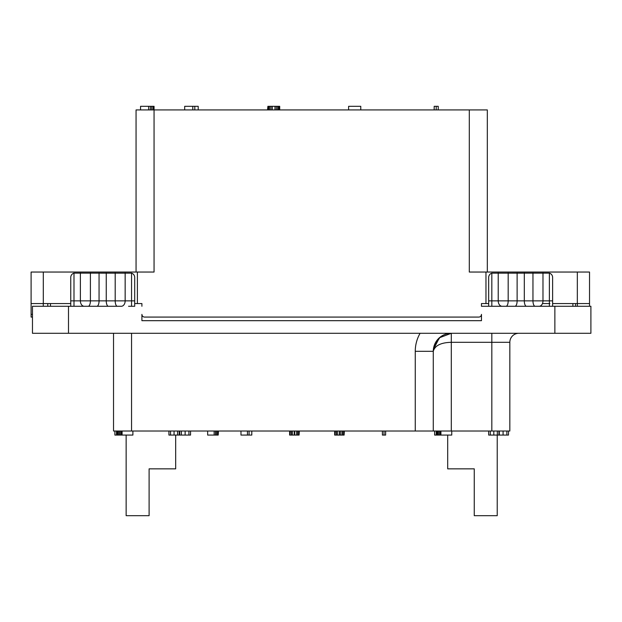 <?xml version="1.0" encoding="UTF-8"?>
<svg xmlns="http://www.w3.org/2000/svg" width="622" height="622" viewBox="0 0 622 622"><rect width="100%" height="100%" fill="white"/><g stroke="black" fill="none" stroke-linecap="round" stroke-linejoin="round"><path stroke-width="0.93" d="M554.871 333.291L554.871 306.273L590.9 306.273L590.9 333.291L32.468 333.291L32.468 314.374L31.1 314.374L31.1 303.567L70.752 303.567M491.823 431.015L433.277 431.015L433.277 351.306C434.895 345.568 440.905 342.567 451.292 342.302L509.838 342.302L509.838 431.015L491.823 431.015L491.823 333.291L451.292 333.291L439.404 337.769L433.363 349.556M121.438 306.273L32.468 306.273L32.468 314.374M43.26 303.567L43.26 306.273M554.871 306.273L481.467 306.273L488.674 306.273L488.674 277.451A4.502 4.502 0 0 1 491.823 273.151L491.823 300.869L488.674 300.869M141.909 303.567L141.909 306.273L141.909 303.567L137.4 303.567L137.4 272.047L154.062 272.047L154.062 109.923L136.055 109.923L136.055 272.047M487.321 272.047L487.321 109.923L154.062 109.923L154.062 106.315L153.727 109.923M577.333 272.047L577.333 303.567L589.532 303.567L589.532 272.047L469.307 272.047L469.307 109.923M485.969 272.047L485.969 303.567L481.467 303.567L481.467 306.273L481.467 303.567M481.467 314.374L481.467 320.68L141.909 320.68L141.909 314.374A2.706 2.706 0 0 0 144.607 317.08L478.761 317.08A2.706 2.706 0 0 0 481.467 314.374M134.702 303.567L137.4 303.567M488.674 303.567L485.969 303.567M577.333 303.567L552.624 303.567M491.823 273.151L549.381 273.128A4.502 4.502 0 0 1 552.624 277.451L552.624 306.273M549.918 303.567L542.47 303.567L549.918 303.567M589.532 303.567L589.532 306.273M137.4 272.047L31.1 272.047L31.1 303.567M32.468 317.08L31.1 317.08L31.1 314.374M552.624 300.869L491.823 300.869L491.823 306.273L517.947 306.273M70.752 306.273L70.752 277.451A4.502 4.502 0 0 1 73.995 273.128L131.545 273.151A4.502 4.502 0 0 1 134.702 277.451L134.702 306.273L128.56 306.273M153.051 109.923L153.051 106.315L153.727 106.315M151.698 109.923L151.698 106.315L153.051 106.315M150.353 109.923L150.353 106.315L151.698 106.315M148.658 109.923L148.658 106.315L150.353 106.315M140.556 109.923L140.556 106.315L148.658 106.315M198.2 109.923L198.2 106.315L194.818 106.315L194.818 109.923M192.797 109.923L192.797 106.315L194.818 106.315M184.687 109.923L184.687 106.315L192.797 106.315M279.713 109.923L279.713 106.315L279.371 109.923M278.695 109.923L278.695 106.315L279.371 106.315M277.684 109.923L277.684 106.315L278.695 106.315M276.331 109.923L276.331 106.315L277.684 106.315M274.986 109.923L274.986 106.315L276.331 106.315M272.28 109.923L272.28 106.315L274.986 106.315M270.928 109.923L270.928 106.315L272.28 106.315M269.575 109.923L269.575 106.315L270.928 106.315M268.564 109.923L268.564 106.315L269.575 106.315M267.888 109.923L267.888 106.315L268.564 106.315M267.553 109.923L267.888 106.315M438.23 109.923L438.23 106.315L436.209 106.315L436.209 109.923M434.179 109.923L434.179 106.315L436.209 106.315M348.615 109.923L348.615 106.315L360.776 106.315L360.776 109.923M43.299 272.047L43.299 303.567M47.785 306.273L47.785 303.567M50.483 303.567L50.483 306.273M577.371 303.567L577.371 306.273M575.591 306.273L575.591 303.567M572.885 303.567L572.885 306.273M433.277 431.015L113.531 431.015L113.531 333.291M420.091 333.291A36.029 36.029 0 0 0 415.263 351.306L433.277 351.306A18.015 18.015 0 0 1 451.292 333.291L451.292 431.015M509.838 342.302A9.003 9.003 0 0 1 518.841 333.291M433.332 350.621L433.285 351.166M433.277 351.306L433.285 350.722M433.448 348.841L433.604 347.9M433.767 347.138L440.034 337.241M114.883 431.015L114.883 435.073L116.508 435.073L116.508 431.015M116.773 431.015L116.508 435.073M117.317 431.015L117.317 435.073L116.773 435.073M118.126 431.015L118.126 435.073L117.317 435.073M119.206 431.015L119.206 435.073L118.126 435.073M120.287 431.015L120.287 435.073L119.206 435.073M121.368 431.015L121.368 435.073L120.287 435.073M122.091 431.015L122.091 435.073L121.368 435.073M132.898 431.015L132.898 435.073L122.091 435.073M499.303 431.015L499.303 435.073L488.674 435.073L488.674 431.015M503.081 431.015L503.081 435.073L499.303 435.073M506.868 431.015L506.868 435.073L503.081 435.073M508.485 431.015L508.485 435.073L506.868 435.073M179.19 431.015L179.19 435.073L168.927 435.073L168.927 431.015M177.573 431.015L177.573 435.073M170.545 431.015L170.545 435.073M174.059 431.015L174.059 435.073M179.735 431.015L179.735 435.073L179.19 435.073M181.36 431.015L181.36 435.073L179.735 435.073M185.138 431.015L185.138 435.073L181.36 435.073M188.925 431.015L188.925 435.073L185.138 435.073M190.542 431.015L190.542 435.073L188.925 435.073M498.937 431.015L498.937 435.073M497.32 431.015L497.32 435.073M490.291 431.015L490.291 435.073M493.806 431.015L493.806 435.073M451.743 431.015L451.743 435.073L434.63 435.073L434.63 431.015M440.936 431.015L440.936 435.073M436.255 431.015L436.255 435.073M436.52 431.015L436.52 435.073M437.064 431.015L437.064 435.073M437.872 431.015L437.872 435.073M438.953 431.015L438.953 435.073M440.034 431.015L440.034 435.073M214.139 431.015L214.139 435.073L207.655 435.073L207.655 431.015M215.492 431.015L215.492 435.073L214.139 435.073M216.573 431.015L216.573 435.073L215.492 435.073M217.653 431.015L217.653 435.073L216.573 435.073M218.198 431.015L218.198 435.073L217.653 435.073M218.462 431.015L218.198 435.073M247.463 431.015L247.463 435.073L240.978 435.073L240.978 431.015M249.088 431.015L249.088 435.073L247.463 435.073M251.793 431.015L251.793 435.073L249.088 435.073M289.619 431.015L289.619 435.073L289.891 431.015M290.163 431.015L289.891 435.073M291.244 431.015L291.244 435.073L290.163 435.073M292.324 431.015L292.324 435.073L291.244 435.073M294.214 431.015L294.214 435.073L292.324 435.073M294.75 431.015L294.75 435.073L294.214 435.073M296.647 431.015L296.647 435.073L294.75 435.073M297.728 431.015L297.728 435.073L296.647 435.073M298.809 431.015L298.809 435.073L297.728 435.073M299.073 431.015L298.809 435.073M299.345 431.015L299.073 435.073M334.652 431.015L334.652 435.073L334.924 431.015M335.196 431.015L334.924 435.073M336.277 431.015L336.277 435.073L335.196 435.073M337.357 431.015L337.357 435.073L336.277 435.073M339.247 431.015L339.247 435.073L337.357 435.073M340.327 431.015L340.327 435.073L339.247 435.073M341.952 431.015L341.952 435.073L340.327 435.073M343.033 431.015L343.033 435.073L341.952 435.073M344.114 431.015L344.114 435.073L343.033 435.073M344.378 431.015L344.114 435.073M385.632 431.015L385.632 435.073L382.39 435.073L382.39 431.015M384.015 431.015L384.015 435.073M175.684 468.848L175.684 435.073L175.684 468.848L149.109 468.848L149.109 515.685L126.142 515.685L126.142 435.073M497.227 435.073L497.227 515.685L474.259 515.685L474.259 468.848L447.692 468.848L447.692 435.073M68.498 333.291L68.498 306.273M134.702 300.869L70.752 300.869M131.545 306.273L131.545 273.151M121.313 306.273A5.404 3.833 -90 0 0 125.154 300.869L125.154 272.949M117.333 306.273A5.404 2.138 -90 0 1 115.194 300.869L115.194 272.949M108.391 306.273A5.404 2.138 -90 0 1 106.253 300.869L106.253 272.949M96.884 306.273A5.404 2.177 -90 0 0 99.061 300.869L99.061 272.949M88.231 306.273A5.404 2.177 -90 0 0 90.408 300.869L90.408 272.949M84.227 306.273A5.404 3.833 -90 0 1 80.386 300.869L80.386 272.949M73.995 306.273L73.995 273.128M549.381 306.273L549.381 273.128M539.15 306.273A5.404 3.833 -90 0 0 542.983 300.869L542.983 272.949M535.138 306.273A5.404 2.177 -90 0 1 532.961 300.869L532.961 272.949M526.492 306.273A5.404 2.177 -90 0 1 524.315 300.869L524.315 272.949M514.977 306.273A5.404 2.138 -90 0 0 517.123 300.869L517.123 272.949M506.044 306.273A5.404 2.138 -90 0 0 508.182 300.869L508.182 272.949M502.055 306.273A5.404 3.833 -90 0 1 498.222 300.869L498.222 272.949M131.545 431.015L131.545 333.291M415.263 431.015L415.263 351.306M435.198 343.22L434.047 346.096"/></g></svg>
